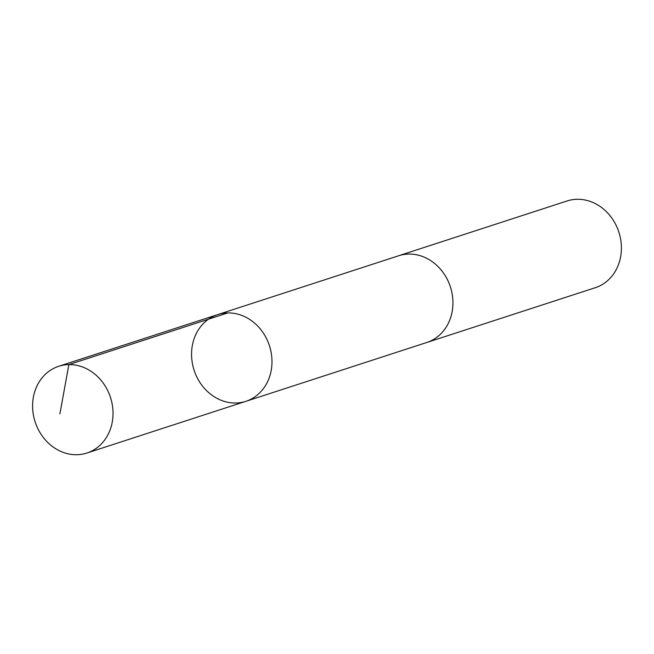 <?xml version="1.0" encoding="UTF-8"?>
<svg xmlns="http://www.w3.org/2000/svg" width="654" height="654" viewBox="0 0 654 654"><rect width="100%" height="100%" fill="white"/><g stroke="black" fill="none" stroke-linecap="round" stroke-linejoin="round"><path stroke-width="0.98" d="M397.951 255.992A45.6 39.608 72 0 1 398.629 255.763A45.592 39.6 72 0 1 452.83 306.162A45.592 39.6 72 0 1 426.825 342.475L245.871 401.327A45.592 39.608 -108 0 0 269.432 345.721A45.592 39.608 -108 0 0 217.676 314.607A45.592 39.608 -108 0 0 191.663 350.928A45.592 39.608 -108 0 0 245.871 401.327A45.592 39.608 -108 0 0 269.432 345.721A45.592 39.608 -108 0 0 217.676 314.607L58.705 366.297A45.6 39.608 72 0 1 112.921 416.696A45.6 39.608 72 0 1 86.908 453.026A45.6 39.608 72 0 1 32.7 402.627A45.6 39.608 72 0 1 58.705 366.297M217.676 314.607L398.629 255.771A45.6 39.608 72 0 1 452.838 306.162A45.6 39.608 72 0 1 426.825 342.483A45.6 39.608 72 0 1 426.146 342.696M398.629 255.763L567.092 200.974A45.6 39.608 72 0 1 621.3 251.373A45.6 39.608 72 0 1 595.295 287.703L426.825 342.483M227.829 312.914L68.866 364.605L59.898 413.859M245.871 401.327L86.908 453.026"/></g></svg>
